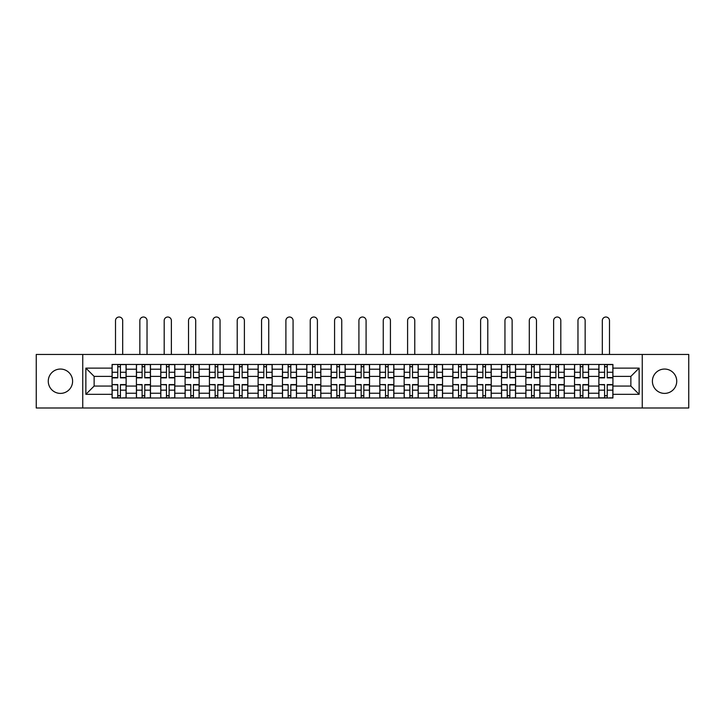 <?xml version="1.0" encoding="UTF-8"?>
<svg xmlns="http://www.w3.org/2000/svg" width="725" height="725" viewBox="0 0 725 725"><rect width="100%" height="100%" fill="white"/><g stroke="black" fill="none" stroke-linecap="round" stroke-linejoin="round"><path stroke-width="1.09" d="M664.562 369.052A12.171 12.171 0 0 0 652.4 381.223A12.171 12.171 0 0 0 664.562 393.394A12.171 12.171 0 0 0 676.733 381.223A12.171 12.171 0 0 0 664.562 369.052M60.438 369.052A12.171 12.171 0 0 0 48.267 381.223A12.171 12.171 0 0 0 60.438 393.394A12.171 12.171 0 0 0 72.6 381.223A12.171 12.171 0 0 0 60.438 369.052M642.25 407.985L688.75 407.985L688.75 354.462L36.25 354.462L36.25 407.985L642.25 407.985L642.25 354.462M136.418 397.998L136.418 369.206L126.123 369.206L126.123 397.998M126.123 369.206L126.123 364.448M136.418 369.206L136.418 364.448M150.465 364.448L150.465 397.998M160.76 397.998L160.76 364.448M174.797 364.448L174.797 397.998M185.102 397.998L185.102 364.448M199.139 364.448L199.139 397.998M209.434 397.998L209.434 364.448M223.481 364.448L223.481 397.998M233.776 397.998L233.776 364.448M247.823 364.448L247.823 397.998M258.118 397.998L258.118 364.448M272.165 364.448L272.165 397.998M282.46 397.998L282.46 364.448M296.498 364.448L296.498 397.998M306.802 397.998L306.802 364.448M320.84 364.448L320.84 397.998M331.135 397.998L331.135 364.448M345.182 364.448L345.182 397.998M355.477 397.998L355.477 364.448M369.523 364.448L369.523 397.998M379.818 397.998L379.818 364.448M393.865 364.448L393.865 397.998M404.16 397.998L404.16 364.448M418.198 364.448L418.198 397.998M428.502 397.998L428.502 364.448M442.54 364.448L442.54 397.998M452.835 397.998L452.835 364.448M466.882 364.448L466.882 397.998M477.177 397.998L477.177 364.448M491.224 364.448L491.224 397.998M501.519 397.998L501.519 364.448M515.566 364.448L515.566 397.998M525.861 397.998L525.861 364.448M539.898 364.448L539.898 397.998M550.202 397.998L550.202 364.448M564.24 364.448L564.24 397.998M574.535 397.998L574.535 364.448M588.582 364.448L588.582 397.998M598.877 397.998L598.877 364.448M598.877 386.062L588.582 386.062M574.535 386.062L564.24 386.062M550.202 386.062L539.898 386.062M525.861 386.062L515.566 386.062M501.519 386.062L491.224 386.062M477.177 386.062L466.882 386.062M452.835 386.062L442.54 386.062M428.502 386.062L418.198 386.062M404.16 386.062L393.865 386.062M379.818 386.062L369.523 386.062M355.477 386.062L345.182 386.062M331.135 386.062L320.84 386.062M306.802 386.062L296.498 386.062M282.46 386.062L272.165 386.062M258.118 386.062L247.823 386.062M233.776 386.062L223.481 386.062M209.434 386.062L199.139 386.062M185.102 386.062L174.797 386.062M160.76 386.062L150.465 386.062M136.418 386.062L126.123 386.062M598.877 376.384L588.582 376.384M574.535 376.384L564.24 376.384M550.202 376.384L539.898 376.384M525.861 376.384L515.566 376.384M501.519 376.384L491.224 376.384M477.177 376.384L466.882 376.384M452.835 376.384L442.54 376.384M428.502 376.384L418.198 376.384M404.16 376.384L393.865 376.384M379.818 376.384L369.523 376.384M355.477 376.384L345.182 376.384M331.135 376.384L320.84 376.384M306.802 376.384L296.498 376.384M282.46 376.384L272.165 376.384M258.118 376.384L247.823 376.384M233.776 376.384L223.481 376.384M209.434 376.384L199.139 376.384M185.102 376.384L174.797 376.384M160.76 376.384L150.465 376.384M136.418 376.384L126.123 376.384M94.132 386.062L112.076 386.062L112.076 376.384L94.132 376.384L94.132 386.062L85.867 394.327L85.867 368.119L112.076 368.119L112.076 376.384M612.924 376.384L612.924 386.062L630.868 386.062L630.868 376.384L612.924 376.384L612.924 364.448L112.076 364.448L112.076 368.119M612.924 368.119L639.133 368.119L639.133 394.327L612.924 394.327L612.924 386.062M112.076 386.062L112.076 397.998L612.924 397.998L612.924 394.327M112.076 394.327L85.867 394.327M82.75 407.985L82.75 354.462M120.422 395.66L117.776 395.66M117.776 366.787L120.422 366.787M144.764 395.66L142.109 395.66M142.109 366.787L144.764 366.787M169.106 395.66L166.451 395.66M166.451 366.787L169.106 366.787M193.448 395.66L190.793 395.66M190.793 366.787L193.448 366.787M217.79 395.66L215.135 395.66M215.135 366.787L217.79 366.787M242.123 395.66L239.477 395.66M239.477 366.787L242.123 366.787M266.465 395.66L263.809 395.66M263.809 366.787L266.465 366.787M290.807 395.66L288.151 395.66M288.151 366.787L290.807 366.787M315.148 395.66L312.493 395.66M312.493 366.787L315.148 366.787M339.49 395.66L336.835 395.66M336.835 366.787L339.49 366.787M363.823 395.66L361.177 395.66M361.177 366.787L363.823 366.787M388.165 395.66L385.51 395.66M385.51 366.787L388.165 366.787M412.507 395.66L409.852 395.66M409.852 366.787L412.507 366.787M436.849 395.66L434.193 395.66M434.193 366.787L436.849 366.787M461.191 395.66L458.535 395.66M458.535 366.787L461.191 366.787M485.523 395.66L482.877 395.66M482.877 366.787L485.523 366.787M509.865 395.66L507.21 395.66M507.21 366.787L509.865 366.787M534.207 395.66L531.552 395.66M531.552 366.787L534.207 366.787M558.549 395.66L555.894 395.66M555.894 366.787L558.549 366.787M582.891 395.66L580.236 395.66M580.236 366.787L582.891 366.787M607.224 395.66L604.577 395.66M604.577 366.787L607.224 366.787M85.867 368.119L94.132 376.384M630.868 386.062L639.133 394.327M630.868 376.384L639.133 368.119M122.688 354.462L122.688 320.604A3.589 3.589 0 0 0 119.099 317.015A3.589 3.589 0 0 0 115.511 320.604L115.511 354.462M120.422 377.87L120.422 364.603L126.041 364.603L126.041 377.87L120.422 377.87M117.776 366.632L120.422 366.632M115.511 364.448L112.157 364.603L112.157 377.87L117.776 377.87L117.776 364.603L120.422 364.603M117.776 384.912L112.157 384.576L117.776 384.576L117.776 397.844L112.157 397.844L115.275 397.844M112.157 384.912L112.157 397.844M120.422 395.814L117.776 395.814M122.924 397.844L126.041 397.844L126.041 384.576L120.422 384.576L120.422 397.844L115.511 397.844M126.041 397.844L122.688 397.844M147.03 354.462L147.03 320.604A3.589 3.589 0 0 0 143.441 317.015A3.589 3.589 0 0 0 139.852 320.604L139.852 354.462M144.764 377.87L144.764 364.603L150.383 364.603L150.383 377.87L144.764 377.87M142.109 366.632L144.764 366.632M139.852 364.448L136.499 364.603L136.499 377.87L142.109 377.87L142.109 364.603L144.764 364.603M171.372 354.462L171.372 320.604A3.589 3.589 0 0 0 167.783 317.015A3.589 3.589 0 0 0 164.194 320.604L164.194 354.462M169.106 377.87L169.106 364.603L174.725 364.603L174.725 377.87L169.106 377.87M166.451 366.632L169.106 366.632M164.194 364.448L160.832 364.603L160.832 377.87L166.451 377.87L166.451 364.603L169.106 364.603M142.109 384.912L136.499 384.576L142.109 384.576L142.109 397.844L136.499 397.844L139.617 397.844M136.499 384.912L136.499 397.844M144.764 395.814L142.109 395.814M147.266 397.844L150.383 397.844L150.383 384.576L144.764 384.576L144.764 397.844L139.852 397.844M150.383 397.844L147.03 397.844M166.451 384.912L160.832 384.576L166.451 384.576L166.451 397.844L160.832 397.844L163.959 397.844M160.832 384.912L160.832 397.844M169.106 395.814L166.451 395.814M171.598 397.844L174.725 397.844L174.725 384.576L169.106 384.576L169.106 397.844L164.194 397.844M174.725 397.844L171.372 397.844M195.705 354.462L195.705 320.604A3.589 3.589 0 0 0 192.116 317.015A3.589 3.589 0 0 0 188.527 320.604L188.527 354.462M193.448 377.87L193.448 364.603L199.067 364.603L199.067 377.87L193.448 377.87M190.793 366.632L193.448 366.632M188.527 364.448L185.174 364.603L185.174 377.87L190.793 377.87L190.793 364.603L193.448 364.603M220.047 354.462L220.047 320.604A3.589 3.589 0 0 0 216.458 317.015A3.589 3.589 0 0 0 212.869 320.604L212.869 354.462M217.79 377.87L217.79 364.603L223.4 364.603L223.4 377.87L217.79 377.87M215.135 366.632L217.79 366.632M212.869 364.448L209.516 364.603L209.516 377.87L215.135 377.87L215.135 364.603L217.79 364.603M244.388 354.462L244.388 320.604A3.589 3.589 0 0 0 240.8 317.015A3.589 3.589 0 0 0 237.211 320.604L237.211 354.462M242.123 377.87L242.123 364.603L247.742 364.603L247.742 377.87L242.123 377.87M239.477 366.632L242.123 366.632M237.211 364.448L233.858 364.603L233.858 377.87L239.477 377.87L239.477 364.603L242.123 364.603M190.793 384.912L185.174 384.576L190.793 384.576L190.793 397.844L185.174 397.844L188.301 397.844M185.174 384.912L185.174 397.844M193.448 395.814L190.793 395.814M195.94 397.844L199.067 397.844L199.067 384.576L193.448 384.576L193.448 397.844L188.527 397.844M199.067 397.844L195.705 397.844M215.135 384.912L209.516 384.576L215.135 384.576L215.135 397.844L209.516 397.844L212.633 397.844M209.516 384.912L209.516 397.844M217.79 395.814L215.135 395.814M220.282 397.844L223.4 397.844L223.4 384.576L217.79 384.576L217.79 397.844L212.869 397.844M223.4 397.844L220.047 397.844M239.477 384.912L233.858 384.576L239.477 384.576L239.477 397.844L233.858 397.844L236.975 397.844M233.858 384.912L233.858 397.844M242.123 395.814L239.477 395.814M244.624 397.844L247.742 397.844L247.742 384.576L242.123 384.576L242.123 397.844L237.211 397.844M247.742 397.844L244.388 397.844M268.73 354.462L268.73 320.604A3.589 3.589 0 0 0 265.142 317.015A3.589 3.589 0 0 0 261.553 320.604L261.553 354.462M266.465 377.87L266.465 364.603L272.083 364.603L272.083 377.87L266.465 377.87M263.809 366.632L266.465 366.632M261.553 364.448L258.2 364.603L258.2 377.87L263.809 377.87L263.809 364.603L266.465 364.603M263.809 384.912L258.2 384.576L263.809 384.576L263.809 397.844L258.2 397.844L261.317 397.844M258.2 384.912L258.2 397.844M266.465 395.814L263.809 395.814M268.966 397.844L272.083 397.844L272.083 384.576L266.465 384.576L266.465 397.844L261.553 397.844M272.083 397.844L268.73 397.844M293.072 354.462L293.072 320.604A3.589 3.589 0 0 0 289.483 317.015A3.589 3.589 0 0 0 285.895 320.604L285.895 354.462M290.807 377.87L290.807 364.603L296.425 364.603L296.425 377.87L290.807 377.87M288.151 366.632L290.807 366.632M285.895 364.448L282.532 364.603L282.532 377.87L288.151 377.87L288.151 364.603L290.807 364.603M288.151 384.912L282.532 384.576L288.151 384.576L288.151 397.844L282.532 397.844L285.659 397.844M282.532 384.912L282.532 397.844M290.807 395.814L288.151 395.814M293.299 397.844L296.425 397.844L296.425 384.576L290.807 384.576L290.807 397.844L285.895 397.844M296.425 397.844L293.072 397.844M317.405 354.462L317.405 320.604A3.589 3.589 0 0 0 313.816 317.015A3.589 3.589 0 0 0 310.228 320.604L310.228 354.462M315.148 377.87L315.148 364.603L320.767 364.603L320.767 377.87L315.148 377.87M312.493 366.632L315.148 366.632M310.228 364.448L306.874 364.603L306.874 377.87L312.493 377.87L312.493 364.603L315.148 364.603M312.493 384.912L306.874 384.576L312.493 384.576L312.493 397.844L306.874 397.844L310.001 397.844M306.874 384.912L306.874 397.844M315.148 395.814L312.493 395.814M317.641 397.844L320.767 397.844L320.767 384.576L315.148 384.576L315.148 397.844L310.228 397.844M320.767 397.844L317.405 397.844M341.747 354.462L341.747 320.604A3.589 3.589 0 0 0 338.158 317.015A3.589 3.589 0 0 0 334.569 320.604L334.569 354.462M339.49 377.87L339.49 364.603L345.1 364.603L345.1 377.87L339.49 377.87M336.835 366.632L339.49 366.632M334.569 364.448L331.216 364.603L331.216 377.87L336.835 377.87L336.835 364.603L339.49 364.603M336.835 384.912L331.216 384.576L336.835 384.576L336.835 397.844L331.216 397.844L334.334 397.844M331.216 384.912L331.216 397.844M339.49 395.814L336.835 395.814M341.983 397.844L345.1 397.844L345.1 384.576L339.49 384.576L339.49 397.844L334.569 397.844M345.1 397.844L341.747 397.844M366.089 354.462L366.089 320.604A3.589 3.589 0 0 0 362.5 317.015A3.589 3.589 0 0 0 358.911 320.604L358.911 354.462M363.823 377.87L363.823 364.603L369.442 364.603L369.442 377.87L363.823 377.87M361.177 366.632L363.823 366.632M358.911 364.448L355.558 364.603L355.558 377.87L361.177 377.87L361.177 364.603L363.823 364.603M361.177 384.912L355.558 384.576L361.177 384.576L361.177 397.844L355.558 397.844L358.676 397.844M355.558 384.912L355.558 397.844M363.823 395.814L361.177 395.814M366.324 397.844L369.442 397.844L369.442 384.576L363.823 384.576L363.823 397.844L358.911 397.844M369.442 397.844L366.089 397.844M390.431 354.462L390.431 320.604A3.589 3.589 0 0 0 386.842 317.015A3.589 3.589 0 0 0 383.253 320.604L383.253 354.462M388.165 377.87L388.165 364.603L393.784 364.603L393.784 377.87L388.165 377.87M385.51 366.632L388.165 366.632M383.253 364.448L379.9 364.603L379.9 377.87L385.51 377.87L385.51 364.603L388.165 364.603M385.51 384.912L379.9 384.576L385.51 384.576L385.51 397.844L379.9 397.844L383.017 397.844M379.9 384.912L379.9 397.844M388.165 395.814L385.51 395.814M390.666 397.844L393.784 397.844L393.784 384.576L388.165 384.576L388.165 397.844L383.253 397.844M393.784 397.844L390.431 397.844M414.772 354.462L414.772 320.604A3.589 3.589 0 0 0 411.184 317.015A3.589 3.589 0 0 0 407.595 320.604L407.595 354.462M412.507 377.87L412.507 364.603L418.126 364.603L418.126 377.87L412.507 377.87M409.852 366.632L412.507 366.632M407.595 364.448L404.233 364.603L404.233 377.87L409.852 377.87L409.852 364.603L412.507 364.603M409.852 384.912L404.233 384.576L409.852 384.576L409.852 397.844L404.233 397.844L407.359 397.844M404.233 384.912L404.233 397.844M412.507 395.814L409.852 395.814M414.999 397.844L418.126 397.844L418.126 384.576L412.507 384.576L412.507 397.844L407.595 397.844M418.126 397.844L414.772 397.844M439.105 354.462L439.105 320.604A3.589 3.589 0 0 0 435.517 317.015A3.589 3.589 0 0 0 431.928 320.604L431.928 354.462M436.849 377.87L436.849 364.603L442.468 364.603L442.468 377.87L436.849 377.87M434.193 366.632L436.849 366.632M431.928 364.448L428.575 364.603L428.575 377.87L434.193 377.87L434.193 364.603L436.849 364.603M434.193 384.912L428.575 384.576L434.193 384.576L434.193 397.844L428.575 397.844L431.701 397.844M428.575 384.912L428.575 397.844M436.849 395.814L434.193 395.814M439.341 397.844L442.468 397.844L442.468 384.576L436.849 384.576L436.849 397.844L431.928 397.844M442.468 397.844L439.105 397.844M463.447 354.462L463.447 320.604A3.589 3.589 0 0 0 459.858 317.015A3.589 3.589 0 0 0 456.27 320.604L456.27 354.462M461.191 377.87L461.191 364.603L466.8 364.603L466.8 377.87L461.191 377.87M458.535 366.632L461.191 366.632M456.27 364.448L452.917 364.603L452.917 377.87L458.535 377.87L458.535 364.603L461.191 364.603M458.535 384.912L452.917 384.576L458.535 384.576L458.535 397.844L452.917 397.844L456.034 397.844M452.917 384.912L452.917 397.844M461.191 395.814L458.535 395.814M463.683 397.844L466.8 397.844L466.8 384.576L461.191 384.576L461.191 397.844L456.27 397.844M466.8 397.844L463.447 397.844M487.789 354.462L487.789 320.604A3.589 3.589 0 0 0 484.2 317.015A3.589 3.589 0 0 0 480.612 320.604L480.612 354.462M485.523 377.87L485.523 364.603L491.142 364.603L491.142 377.87L485.523 377.87M482.877 366.632L485.523 366.632M480.612 364.448L477.258 364.603L477.258 377.87L482.877 377.87L482.877 364.603L485.523 364.603M482.877 384.912L477.258 384.576L482.877 384.576L482.877 397.844L477.258 397.844L480.376 397.844M477.258 384.912L477.258 397.844M485.523 395.814L482.877 395.814M488.025 397.844L491.142 397.844L491.142 384.576L485.523 384.576L485.523 397.844L480.612 397.844M491.142 397.844L487.789 397.844M512.131 354.462L512.131 320.604A3.589 3.589 0 0 0 508.542 317.015A3.589 3.589 0 0 0 504.953 320.604L504.953 354.462M509.865 377.87L509.865 364.603L515.484 364.603L515.484 377.87L509.865 377.87M507.21 366.632L509.865 366.632M504.953 364.448L501.6 364.603L501.6 377.87L507.21 377.87L507.21 364.603L509.865 364.603M507.21 384.912L501.6 384.576L507.21 384.576L507.21 397.844L501.6 397.844L504.718 397.844M501.6 384.912L501.6 397.844M509.865 395.814L507.21 395.814M512.367 397.844L515.484 397.844L515.484 384.576L509.865 384.576L509.865 397.844L504.953 397.844M515.484 397.844L512.131 397.844M536.473 354.462L536.473 320.604A3.589 3.589 0 0 0 532.884 317.015A3.589 3.589 0 0 0 529.295 320.604L529.295 354.462M534.207 377.87L534.207 364.603L539.826 364.603L539.826 377.87L534.207 377.87M531.552 366.632L534.207 366.632M529.295 364.448L525.933 364.603L525.933 377.87L531.552 377.87L531.552 364.603L534.207 364.603M531.552 384.912L525.933 384.576L531.552 384.576L531.552 397.844L525.933 397.844L529.06 397.844M525.933 384.912L525.933 397.844M534.207 395.814L531.552 395.814M536.699 397.844L539.826 397.844L539.826 384.576L534.207 384.576L534.207 397.844L529.295 397.844M539.826 397.844L536.473 397.844M560.806 354.462L560.806 320.604A3.589 3.589 0 0 0 557.217 317.015A3.589 3.589 0 0 0 553.628 320.604L553.628 354.462M558.549 377.87L558.549 364.603L564.168 364.603L564.168 377.87L558.549 377.87M555.894 366.632L558.549 366.632M553.628 364.448L550.275 364.603L550.275 377.87L555.894 377.87L555.894 364.603L558.549 364.603M555.894 384.912L550.275 384.576L555.894 384.576L555.894 397.844L550.275 397.844L553.402 397.844M550.275 384.912L550.275 397.844M558.549 395.814L555.894 395.814M561.041 397.844L564.168 397.844L564.168 384.576L558.549 384.576L558.549 397.844L553.628 397.844M564.168 397.844L560.806 397.844M585.147 354.462L585.147 320.604A3.589 3.589 0 0 0 581.559 317.015A3.589 3.589 0 0 0 577.97 320.604L577.97 354.462M582.891 377.87L582.891 364.603L588.501 364.603L588.501 377.87L582.891 377.87M580.236 366.632L582.891 366.632M577.97 364.448L574.617 364.603L574.617 377.87L580.236 377.87L580.236 364.603L582.891 364.603M580.236 384.912L574.617 384.576L580.236 384.576L580.236 397.844L574.617 397.844L577.734 397.844M574.617 384.912L574.617 397.844M582.891 395.814L580.236 395.814M585.383 397.844L588.501 397.844L588.501 384.576L582.891 384.576L582.891 397.844L577.97 397.844M588.501 397.844L585.147 397.844M609.489 354.462L609.489 320.604A3.589 3.589 0 0 0 605.901 317.015A3.589 3.589 0 0 0 602.312 320.604L602.312 354.462M607.224 377.87L607.224 364.603L612.842 364.603L612.842 377.87L607.224 377.87M604.577 366.632L607.224 366.632M602.312 364.448L598.959 364.603L598.959 377.87L604.577 377.87L604.577 364.603L607.224 364.603M604.577 384.912L598.959 384.576L604.577 384.576L604.577 397.844L598.959 397.844L602.076 397.844M598.959 384.912L598.959 397.844M607.224 395.814L604.577 395.814M609.725 397.844L612.842 397.844L612.842 384.576L607.224 384.576L607.224 397.844L602.312 397.844M612.842 397.844L609.489 397.844M574.535 369.206L564.24 369.206M550.202 369.206L539.898 369.206M525.861 369.206L515.566 369.206M501.519 369.206L491.224 369.206M477.177 369.206L466.882 369.206M452.835 369.206L442.54 369.206M428.502 369.206L418.198 369.206M404.16 369.206L393.865 369.206M379.818 369.206L369.523 369.206M355.477 369.206L345.182 369.206M331.135 369.206L320.84 369.206M306.802 369.206L296.498 369.206M282.46 369.206L272.165 369.206M258.118 369.206L247.823 369.206M233.776 369.206L223.481 369.206M209.434 369.206L199.139 369.206M185.102 369.206L174.797 369.206M160.76 369.206L150.465 369.206M598.877 369.206L588.582 369.206M574.535 393.24L564.24 393.24M550.202 393.24L539.898 393.24M525.861 393.24L515.566 393.24M501.519 393.24L491.224 393.24M477.177 393.24L466.882 393.24M452.835 393.24L442.54 393.24M428.502 393.24L418.198 393.24M404.16 393.24L393.865 393.24M379.818 393.24L369.523 393.24M355.477 393.24L345.182 393.24M331.135 393.24L320.84 393.24M306.802 393.24L296.498 393.24M282.46 393.24L272.165 393.24M258.118 393.24L247.823 393.24M233.776 393.24L223.481 393.24M209.434 393.24L199.139 393.24M185.102 393.24L174.797 393.24M160.76 393.24L150.465 393.24M136.418 393.24L126.123 393.24M598.877 393.24L588.582 393.24M120.422 377.535L126.041 377.535M120.422 372.269L126.041 372.269M112.157 377.535L117.776 377.535M112.157 372.269L117.776 372.269M117.776 390.177L112.157 390.177M126.041 384.912L120.422 384.912M126.041 390.177L120.422 390.177M144.764 377.535L150.383 377.535M144.764 372.269L150.383 372.269M136.499 377.535L142.109 377.535M136.499 372.269L142.109 372.269M169.106 377.535L174.725 377.535M169.106 372.269L174.725 372.269M160.832 377.535L166.451 377.535M160.832 372.269L166.451 372.269M142.109 390.177L136.499 390.177M150.383 384.912L144.764 384.912M150.383 390.177L144.764 390.177M166.451 390.177L160.832 390.177M174.725 384.912L169.106 384.912M174.725 390.177L169.106 390.177M193.448 377.535L199.067 377.535M193.448 372.269L199.067 372.269M185.174 377.535L190.793 377.535M185.174 372.269L190.793 372.269M217.79 377.535L223.4 377.535M217.79 372.269L223.4 372.269M209.516 377.535L215.135 377.535M209.516 372.269L215.135 372.269M242.123 377.535L247.742 377.535M242.123 372.269L247.742 372.269M233.858 377.535L239.477 377.535M233.858 372.269L239.477 372.269M190.793 390.177L185.174 390.177M199.067 384.912L193.448 384.912M199.067 390.177L193.448 390.177M215.135 390.177L209.516 390.177M223.4 384.912L217.79 384.912M223.4 390.177L217.79 390.177M239.477 390.177L233.858 390.177M247.742 384.912L242.123 384.912M247.742 390.177L242.123 390.177M266.465 377.535L272.083 377.535M266.465 372.269L272.083 372.269M258.2 377.535L263.809 377.535M258.2 372.269L263.809 372.269M263.809 390.177L258.2 390.177M272.083 384.912L266.465 384.912M272.083 390.177L266.465 390.177M290.807 377.535L296.425 377.535M290.807 372.269L296.425 372.269M282.532 377.535L288.151 377.535M282.532 372.269L288.151 372.269M288.151 390.177L282.532 390.177M296.425 384.912L290.807 384.912M296.425 390.177L290.807 390.177M315.148 377.535L320.767 377.535M315.148 372.269L320.767 372.269M306.874 377.535L312.493 377.535M306.874 372.269L312.493 372.269M312.493 390.177L306.874 390.177M320.767 384.912L315.148 384.912M320.767 390.177L315.148 390.177M339.49 377.535L345.1 377.535M339.49 372.269L345.1 372.269M331.216 377.535L336.835 377.535M331.216 372.269L336.835 372.269M336.835 390.177L331.216 390.177M345.1 384.912L339.49 384.912M345.1 390.177L339.49 390.177M363.823 377.535L369.442 377.535M363.823 372.269L369.442 372.269M355.558 377.535L361.177 377.535M355.558 372.269L361.177 372.269M361.177 390.177L355.558 390.177M369.442 384.912L363.823 384.912M369.442 390.177L363.823 390.177M388.165 377.535L393.784 377.535M388.165 372.269L393.784 372.269M379.9 377.535L385.51 377.535M379.9 372.269L385.51 372.269M385.51 390.177L379.9 390.177M393.784 384.912L388.165 384.912M393.784 390.177L388.165 390.177M412.507 377.535L418.126 377.535M412.507 372.269L418.126 372.269M404.233 377.535L409.852 377.535M404.233 372.269L409.852 372.269M409.852 390.177L404.233 390.177M418.126 384.912L412.507 384.912M418.126 390.177L412.507 390.177M436.849 377.535L442.468 377.535M436.849 372.269L442.468 372.269M428.575 377.535L434.193 377.535M428.575 372.269L434.193 372.269M434.193 390.177L428.575 390.177M442.468 384.912L436.849 384.912M442.468 390.177L436.849 390.177M461.191 377.535L466.8 377.535M461.191 372.269L466.8 372.269M452.917 377.535L458.535 377.535M452.917 372.269L458.535 372.269M458.535 390.177L452.917 390.177M466.8 384.912L461.191 384.912M466.8 390.177L461.191 390.177M485.523 377.535L491.142 377.535M485.523 372.269L491.142 372.269M477.258 377.535L482.877 377.535M477.258 372.269L482.877 372.269M482.877 390.177L477.258 390.177M491.142 384.912L485.523 384.912M491.142 390.177L485.523 390.177M509.865 377.535L515.484 377.535M509.865 372.269L515.484 372.269M501.6 377.535L507.21 377.535M501.6 372.269L507.21 372.269M507.21 390.177L501.6 390.177M515.484 384.912L509.865 384.912M515.484 390.177L509.865 390.177M534.207 377.535L539.826 377.535M534.207 372.269L539.826 372.269M525.933 377.535L531.552 377.535M525.933 372.269L531.552 372.269M531.552 390.177L525.933 390.177M539.826 384.912L534.207 384.912M539.826 390.177L534.207 390.177M558.549 377.535L564.168 377.535M558.549 372.269L564.168 372.269M550.275 377.535L555.894 377.535M550.275 372.269L555.894 372.269M555.894 390.177L550.275 390.177M564.168 384.912L558.549 384.912M564.168 390.177L558.549 390.177M582.891 377.535L588.501 377.535M582.891 372.269L588.501 372.269M574.617 377.535L580.236 377.535M574.617 372.269L580.236 372.269M580.236 390.177L574.617 390.177M588.501 384.912L582.891 384.912M588.501 390.177L582.891 390.177M607.224 377.535L612.842 377.535M607.224 372.269L612.842 372.269M598.959 377.535L604.577 377.535M598.959 372.269L604.577 372.269M604.577 390.177L598.959 390.177M612.842 384.912L607.224 384.912M612.842 390.177L607.224 390.177"/></g></svg>

